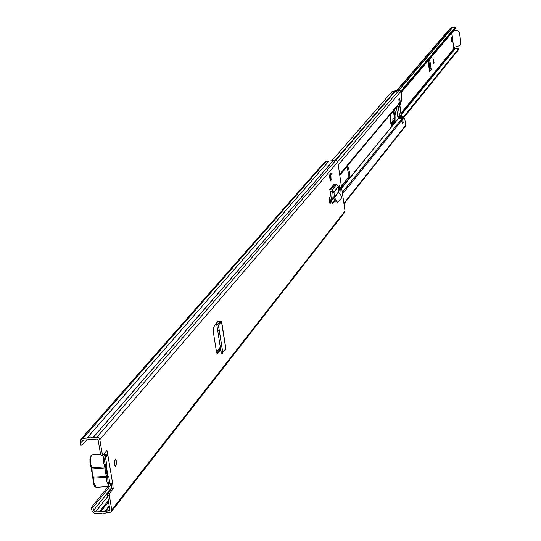 <?xml version="1.0" encoding="UTF-8"?>
<svg xmlns="http://www.w3.org/2000/svg" width="541" height="541" viewBox="0 0 541 541"><rect width="100%" height="100%" fill="white"/><g stroke="black" fill="none" stroke-linecap="round" stroke-linejoin="round"><path stroke-width="0.81" d="M114.503 460.066L114.908 465.875M116.64 461.581L115.835 466.937L114.469 464.232L115.274 458.876L116.64 461.581M340.336 187.862L340.1 191.271L339.302 189.134L339.538 185.725L340.336 187.862M332.046 173.309L330.95 173.424L329.422 175.216L330.267 180.944L331.795 179.139L332.046 173.309L330.517 175.101L330.267 180.944M217.245 353.821L220.85 350.44M217.604 353.794L216.454 351.697L213.188 331.173L213.397 327.4L217.34 321.969L220.113 321.936L218.801 323.193L220.282 323.058L221.627 321.692L217.847 321.368L217.34 321.969M109.282 483.735L112.69 483.526L113.218 488.773L109.559 493.365L109.356 495.684L107.639 495.82L107.835 493.493L109.559 493.365M108.22 486.454L91.294 507.499L92.193 511.617L94.614 513.517L99.821 513.314L103.067 513.936L106.022 512.848L109.654 512.577L111.318 511.718L111.771 509.872L109.356 495.684M111.318 511.718L344.691 212.302L345.03 211.004L337.814 161.955L335.778 160.366L326.067 161.367L324.6 162.111L80.771 439.407L80.048 442.051L80.575 445.108L82.3 444.973L86.797 439.813M102.695 455.055L101.147 455.265L100.525 454.041L102.249 453.906L99.814 439.59L98.76 437.845L97.4 437.263L93.174 437.547L89.907 436.939L86.939 438.054L82.861 438.386L80.771 439.407M102.249 453.906L103.04 455.028L106.983 450.47L107.875 455.15L106.158 455.285L105.975 451.525M329.327 201.847L329.462 197.424L330.429 200.495L330.166 204.058L329.327 201.847M332.404 204.079L335.292 200.772M332.634 204.058L331.816 202.334L330.044 191.135L332.154 191.156L332.816 191.791L332.816 192.63L334.054 192.508L334.054 191.845L332.073 189.932L330.443 189.959L329.787 189.411L330.044 191.135M216.846 353.199L220.627 349.019M332.052 203.389L334.703 200.116M329.07 199.73L329.327 201.881M110.283 485.345L111.263 483.891L111.5 488.908L107.835 493.493M100.525 454.041L98.083 439.732L97.116 438.967L83.158 440.11L82.124 440.611L81.772 441.909L82.3 444.973M91.294 507.499L93.005 507.37L93.525 510.393L95.473 511.921L104.805 511.488L109.904 510.596L107.639 495.82M216.481 351.846L220.315 347.079M93.005 507.37L110.148 486.014M110.763 485.243L111.5 484.33M216.813 353.111L220.539 348.465M104.785 457.104L106.651 456.178L105.799 455.853M106.651 456.178L107.267 455.799L105.989 455.644M107.267 455.799L107.875 455.15L112.69 483.526M334.054 192.508L334.257 197.634L336.57 200.447L338.497 201.773L341.811 197.654L340.789 195.213L338.429 191.96L338.456 186.483L336.495 184.582L334.879 184.616L334.23 184.075L329.787 189.411M338.45 201.8L337.55 202.496L335.616 201.171L333.31 198.358L332.816 192.63M222.676 352.096L225.807 348.945M220.282 323.058L218.402 325.209L222.865 353.259L221.323 353.422L220.978 351.224L222.507 350.994M219.233 330.409L217.712 330.679L220.978 351.224M220.485 350.899L219.01 351.028M217.712 330.679L216.887 325.472L218.801 323.193M329.422 175.216L330.517 175.101M106.286 456.841L105.549 457.727L106.719 464.618L106.137 467.262L104.853 462.886L104.582 459.654L105.11 455.853L106.259 454.744M95.088 486.508L93.268 482.646M90.117 464.225L91.301 468.208L92.694 476.777L91.368 469.182L91.984 468.932L91.801 467.884L104.846 466.856L103.744 463.252L103.52 457.74L104.609 454.197L105.17 453.899L106.273 454.677M105.813 466.024L104.846 466.856L105.008 467.471L106.137 467.262L106.354 472.198L107.348 475.465L108.727 476.425L109.891 483.296M105.008 467.471L105.062 467.897L91.984 468.932L92.268 473.503L93.377 477.088L106.523 476.384L107.598 475.87L107.99 481.328C108.592 485.135 109.654 485.987 111.176 483.891M107.064 474.849L108.727 476.425M451.39 40.21L451.992 42.137L452.073 39.398L451.478 37.471L451.39 40.21M430.102 61.931L431.184 69.512L429.52 71.52L428.486 63.852L428.533 61.627L429.595 60.403L430.102 61.931L428.945 62.059L429.804 68.071L429.04 68.085M428.945 62.059L428.803 61.309M434.119 62.736L433.476 63.5L433.226 58.996L434.119 62.736L433.287 60.071M400.84 113.414L453.798 48.67L451.857 32.913M330.172 191.981L330.598 191.933L330.483 191.189M330.598 191.933L330.571 192.664M400.989 91.896L455.874 27.422L455.38 27.05L400.807 91.023M455.874 27.422L455.955 28.091L401.091 92.639L455.955 28.091M398.014 91.118L452.492 27.638L455.211 27.253M452.492 27.638L450.349 28.233L396.093 91.192M453.798 48.67L458.714 48.622L458.849 49.312L403.951 117.404L458.849 49.312M401.084 115.064L455.103 48.785M453.967 30.431L457.706 30.512L459.444 32.149L460.979 43.49L460.513 44.964M454.129 30.242L457.706 30.512M460.594 44.883L459.58 45.654L453.838 47.439M460.432 45.079L460.979 43.49M459.444 32.149L460.824 43.686M459.282 32.338L457.544 30.709M433.449 63.006L433.923 62.756M429.547 66.212L430.71 66.083M431.184 69.512L429.804 68.071M394.308 117.343L392.847 119.453L393.009 120.4L393.963 120.298L391.515 123.828L392.874 123.578M391.515 123.828L390.879 123.896M394.24 121.908L393.963 120.298M393.009 120.4L390.798 123.585M332.113 191.156L331.734 198.391L331.275 198.953M346.862 166.729L348.201 171.916L348.188 177.793L341.432 186.53M391.42 125.363L394.903 120.677L394.862 115.409L393.713 110.641M390.521 114.462L390.352 121.258L391.927 125.823L395.863 120.974L395.904 115.125L395.295 111.899L394.281 110.066L390.521 114.462M333.094 198.026L331.457 200.089M339.768 175.223L347.464 166.155L348.363 167.284L349.351 171.666L349.229 178.145L341.601 187.659M397.216 106.205L396.654 108.667L397.831 116.971M398.25 117.796L398.778 117.235L398.94 117.87L401.233 119.439L402.355 123.713L403.045 122.861L402.646 119.291L403.999 117.607L401.064 114.996L399.738 105.637M398.325 117.789L397.993 116.951M398.778 117.235L398.061 117.309M337.753 161.685L398.717 90.618L400.036 90.313L400.915 91.375L401.902 98.367L401.368 98.996L401.564 100.362L400.198 101.992L399.637 98.611L398.94 99.422L399.048 104.014L339.734 174.986L399.062 103.987M399.698 116.667L398.217 106.171M332.262 160.319L391.745 91.869L395.207 90.787L398.717 90.618M401.564 100.362L400.313 102.499L401.287 101.329M403.999 117.607L404.188 118.966L404.715 118.31L405.703 125.275L405.446 126.209L343.988 203.923M404.715 118.31L404.107 118.378M393.408 111L394.7 120.088L392.989 120.271M393.118 119.061L394.531 118.905M394.416 118.08L394.064 118.114M399.914 105.427L400.793 113.076M400.475 110.804L400.55 111.351M395.031 117.438L394.091 111.554M398.805 117.417L401.422 117.701L402.288 123.815L403.167 122.712L402.308 116.606L399.65 116.322M400.611 104.596L399.745 98.476L398.852 99.53L399.718 105.664L400.611 104.596M397.256 106.489L399.718 105.664M397.878 116.964L397.716 116.159M398.034 117.194L398.825 116.227M401.422 117.701L402.308 116.606M111.771 509.872L345.03 211.004M99.814 439.59L337.814 161.955M216.589 322.876L216.968 325.242M111.5 488.908L113.218 488.773M95.473 511.921L107.754 496.496M93.525 510.393L111.899 487.414M99.53 511.617L108.416 500.398M100.545 511.806L108.619 501.602M104.805 511.488L109.323 505.74M105.732 511.15L109.444 506.423M109.363 510.88L110.053 510.001M81.772 441.909L83.368 440.09M82.861 438.386L326.067 161.367M87.027 438.021L328.962 161.049M86.939 438.054L328.908 161.076M93.079 437.527L333.175 160.616M93.174 437.547L333.236 160.63M96.825 437.25L335.778 160.366M330.301 199.643L329.077 199.764M330.429 200.495L329.205 200.616M107.909 475.661L106.286 466.119M330.443 189.959L334.879 184.616M332.073 189.932L336.495 184.582M334.054 191.845L338.456 186.483M334.115 197.249L338.429 191.96M334.257 197.634L338.565 192.353M335.616 201.171L336.57 200.447M221.519 321.909L225.868 349.344M218.436 325.121L222.716 352.049M217.854 321.956L218.165 323.903M219.599 321.841L219.68 322.375M217.124 327.001L218.645 326.737M92.153 454.94L90.888 456.577L90.381 460.56L90.692 464.286L91.801 467.884L91.118 467.573L90.049 464.151C89.644 458.031 90.347 454.961 92.153 454.94L100.565 454.271M91.111 455.982L89.914 459.025L90.083 464.056M93.235 482.471L92.944 478.386L93.559 478.136L93.377 477.088L92.694 476.777L93.559 484.148L94.628 486.515L96.251 487.38L93.843 482.707L93.559 478.136L107.733 477.338M92.991 478.298L92.937 477.487M92.91 477.318L92.836 476.939M91.415 469.094L91.361 468.283M91.341 468.114L91.26 467.735M107.348 475.465L106.455 476.066L105.353 472.476L105.062 467.897L106.083 468.039M96.251 487.38L109.268 486.373L106.881 481.693L106.523 476.384M331.214 198.547L332.113 197.445M341.371 186.124L348.188 177.786M391.292 125.093L392.462 123.652M451.708 33.089L453.676 47.513M398.223 91.01L452.58 27.659M396.526 91.307L451.208 27.787M403.606 116.842L458.714 48.622M400.922 113.982L454.088 48.893M331.498 200.339L333.215 198.236M341.635 187.903L398.845 117.715M338.247 164.897L400.915 91.375M339.64 174.371L399.346 103.013M335.007 160.44L395.207 90.787M335.69 160.373L395.606 90.956M402.484 117.884L403.437 116.707M342.514 193.901L401.794 120.345M343.9 203.328L405.703 125.275M342.291 192.366L401.233 119.439M400.157 116.376L401.158 115.145M399.961 116.356L401.064 114.996M331.538 200.596L333.337 198.391M341.669 188.16L398.94 117.87M395.681 121.34L394.612 121.454M392.124 125.701L391.711 125.742M349.006 178.571L347.836 178.692M332.945 198.27L331.734 198.391M102.871 455.13L101.147 455.265M338.497 201.773L337.55 202.496M221.627 321.692L225.976 349.121M216.515 322.963L216.894 325.364M221.337 353.489L222.865 353.259M103.899 454L106.306 454.257"/></g></svg>
